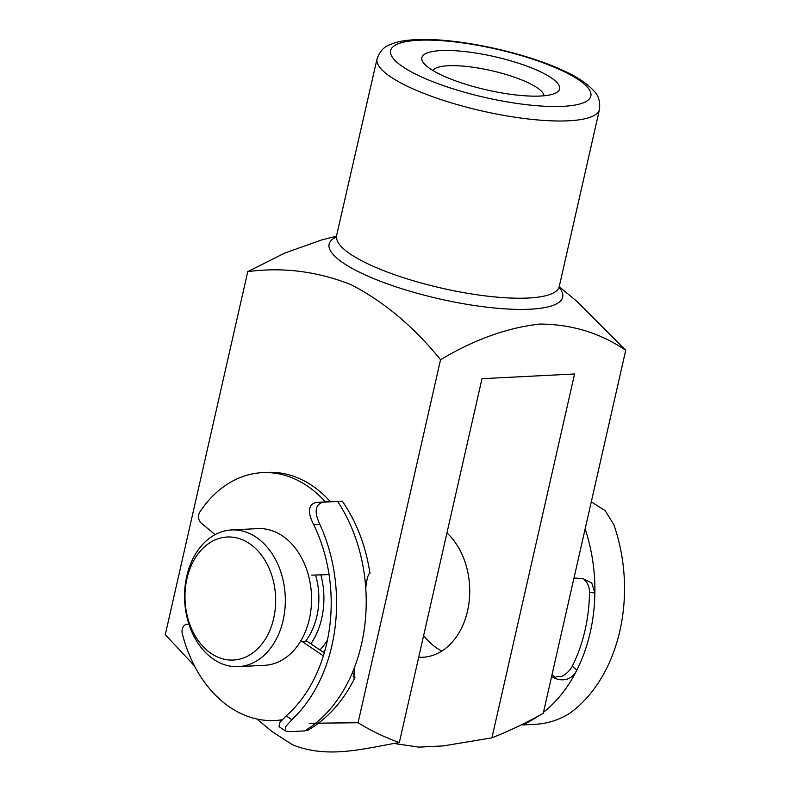 <?xml version="1.0" encoding="UTF-8"?>
<svg xmlns="http://www.w3.org/2000/svg" width="791" height="791" viewBox="0 0 791 791"><rect width="100%" height="100%" fill="white"/><g stroke="black" fill="none" stroke-linecap="round" stroke-linejoin="round"><path stroke-width="1.19" d="M551.564 676.71L557.012 679.073C565.832 681.358 572.447 678.401 576.847 670.185A145.979 107.388 -92.9 0 0 594.881 593.003L591.777 583.026L582.7 578.518L573.979 578.043M585.142 528.932A145.979 107.388 87.1 0 1 594.881 593.003L589.513 592.35C589.414 586.833 587.683 582.69 584.312 579.922M589.513 592.35A138.682 102.019 87.1 0 1 572.269 666.17L576.847 670.185A145.979 107.388 87.1 0 1 543.486 712.276M556.113 676.75L561.778 676.384C566.336 674.041 569.827 670.639 572.269 666.17M592.241 502.453L605.075 510.61L613.757 524.463A145.979 107.388 87.1 0 1 569.609 713.403C559.455 719.681 548.578 723.281 536.951 724.2L522.139 724.952A145.979 107.388 87.1 0 0 538.691 715.815M333.14 501.593A131.385 96.65 -92.9 0 0 333.031 501.454L325.19 501.702A124.088 91.281 -92.9 0 0 285.996 475.648A124.088 91.281 -92.9 0 0 262.286 472.662A124.088 91.281 -92.9 0 0 199.866 511.935A7.297 5.369 -92.9 0 0 201.211 523.108L215.083 534.617M322.847 502.255C315.045 504.648 314.076 512.084 319.94 524.542L313.74 524.74C307.432 512.42 308.104 504.994 315.747 502.483L337.668 501.504L330.124 501.454A124.088 91.281 -92.9 0 0 290.94 475.401A124.088 91.281 -92.9 0 0 267.229 472.405L262.286 472.662M311.684 575.146L329.056 574.602M365.758 588.247A145.979 107.388 -92.9 0 0 337.668 501.504L342.345 501.187C356.682 522.159 365.887 546.205 369.961 573.317L369.961 573.317C368.191 573.752 366.787 578.735 365.758 588.247A145.979 107.388 87.1 0 1 354.279 667.97L354.022 678.233L354.981 677.343L353.023 673.042M291.839 719.681L285.64 726.672L285.403 730.963L279.055 726.662L279.648 722.618L286.213 715.865L291.839 719.681A145.979 107.388 -92.9 0 0 319.94 524.542M315.747 502.483L333.031 501.454M313.74 524.74A138.682 102.019 87.1 0 1 286.213 715.865M324.261 652.901L307.076 641.244L302.132 641.491A7.297 5.369 -92.9 0 0 300.877 640.878M323.361 655.887L302.132 641.491M188.871 624L186.636 624.336A7.297 5.369 -92.9 0 0 182.326 633.779A124.088 91.281 -92.9 0 0 274.882 720.512A124.088 91.281 -92.9 0 0 282.1 719.751M274.882 720.512L279.826 720.255A124.088 91.281 -92.9 0 0 281.734 720.136M285.403 730.963L289.813 731.655L304.634 730.904A145.979 107.388 -92.9 0 0 354.279 667.97M308.312 730.014L304.634 730.904M325.19 501.702L330.124 501.454M337.025 501.375L335.503 501.474M315.56 575.027A61.589 45.305 87.1 0 1 305.988 640.69A7.297 5.369 87.1 0 1 307.076 641.244M204.019 647.522A61.589 45.305 -92.9 0 0 267.269 635.786A61.589 45.305 -92.9 0 0 256.62 549.537A61.589 45.305 -92.9 0 0 193.37 561.264A61.589 45.305 -92.9 0 0 204.019 647.522M264.164 543.862A68.431 50.337 87.1 0 1 283.445 618.918A68.431 50.337 87.1 0 1 238.417 666.635A68.431 50.337 87.1 0 1 205.719 652.723A68.431 50.337 87.1 0 1 186.449 577.667A68.431 50.337 87.1 0 1 231.476 529.95A68.431 50.337 87.1 0 1 264.164 543.862M231.476 529.95L257.708 528.615A68.431 50.337 87.1 0 1 290.406 542.527A68.431 50.337 87.1 0 1 309.676 617.593A68.431 50.337 87.1 0 1 264.649 665.3L238.417 666.635M320.839 574.859A68.431 50.337 87.1 0 1 310.873 643.815M441.843 651.052A68.431 50.337 87.1 0 1 423.63 635.568M325.15 649.727A79.832 58.722 87.1 0 1 323.39 652.308M319.969 649.994A68.431 50.337 -92.9 0 0 327.434 640.146M446.955 532.916A68.431 50.337 87.1 0 1 467.55 610.939A68.431 50.337 87.1 0 1 422.819 657.262A68.431 50.337 87.1 0 1 418.706 657.242M442.96 75.738A70.617 17.086 -167.2 0 1 423.857 63.32A70.617 17.086 -167.2 0 1 456.1 50.792A70.617 17.086 -167.2 0 1 538.513 70.883A70.617 17.086 -167.2 0 1 555.361 93.2A70.617 17.086 -167.2 0 1 442.96 75.738M543.971 95.78A57.021 13.793 12.8 0 0 526.865 82.135A57.021 13.793 12.8 0 0 469.656 66.81A57.021 13.793 12.8 0 0 433.013 70.567M256.848 718.999L272.045 731.576L292.443 744.697C327.87 759.251 364.127 748.434 399.326 742.531L481.996 378.681L574.582 373.975L491.923 737.835C509.048 731.092 526.153 722.925 543.239 713.334L625.721 350.304L577.143 301.539L559.207 286.708M336.778 236.173L321.759 239.92L284.918 252.982L247.761 271.639L165.279 634.669L194.448 665.864M247.761 271.639C282.743 266.943 317.221 271.303 351.184 284.711C384.139 301.846 413.93 326.841 440.547 359.717C474.333 339.537 507.417 327.652 539.788 324.063C571.715 324.251 600.359 332.991 625.721 350.304M309.172 723.261L358.066 722.747L440.547 359.717M358.066 722.747C371.108 730.805 384.861 737.4 399.326 742.531M491.923 737.835L443.375 745.903L418.963 747.139L394.402 743.53M557.012 679.073L552.019 674.703M353.083 676.058L354.981 677.343M336.808 236.044A114.052 27.586 12.8 0 0 370.86 265.232A114.052 27.586 12.8 0 0 488.848 296.309A114.052 27.586 12.8 0 0 559.237 286.579L599.499 109.366A114.052 27.586 -167.2 0 1 529.11 119.085A114.052 27.586 -167.2 0 1 411.132 88.019A114.052 27.586 -167.2 0 1 377.07 58.831L336.155 237.448M559.138 287.39A119.748 28.97 -167.2 0 1 504.925 308.856A119.748 28.97 -167.2 0 1 364.888 274.774A119.748 28.97 -167.2 0 1 336.541 236.825M421.296 76.836A102.642 24.828 12.8 0 0 563.034 106.34A102.642 24.828 12.8 0 0 560.176 69.776A102.642 24.828 12.8 0 0 418.439 40.272A102.642 24.828 12.8 0 0 421.296 76.836M308.312 730.024C327.988 718.188 343.482 700.826 354.803 677.936M418.657 657.469L422.819 657.262M599.499 109.366C600.329 101.564 598.48 95.434 593.972 90.975C586.645 83.085 576.145 76.154 562.46 70.191C527.29 53.847 468.648 40.371 429.256 39.55C406.445 39.283 398.13 41.29 389.973 44.652C384.1 46.61 379.799 51.336 377.07 58.831M559.237 286.579L559.217 288.122"/></g></svg>
